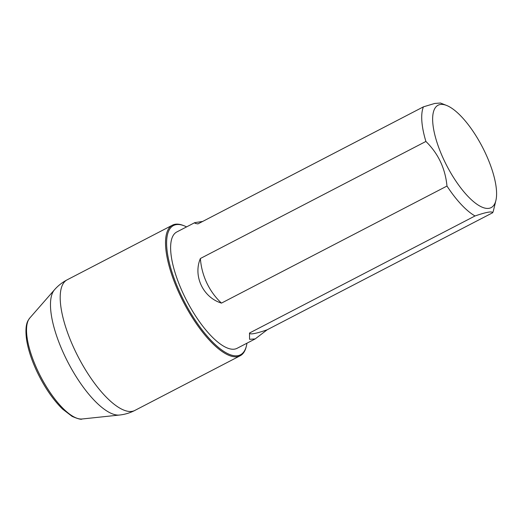 <?xml version="1.0" encoding="UTF-8"?>
<svg xmlns="http://www.w3.org/2000/svg" width="522" height="522" viewBox="0 0 522 522"><rect width="100%" height="100%" fill="white"/><g stroke="black" fill="none" stroke-linecap="round" stroke-linejoin="round"><path stroke-width="0.78" d="M202.64 221.452L194.804 222.626L176.775 231.977A65.524 22.837 62.6 0 0 183.594 294.415A65.524 22.837 62.6 0 0 237.145 348.285L255.173 338.928M495.9 200.455A57.668 20.104 -117.4 0 1 446.76 165.65A57.668 20.104 -117.4 0 1 446.578 105.437A57.668 20.104 -117.4 0 1 485.166 152.62A57.668 20.104 -117.4 0 1 495.9 200.455L493.629 209.857A65.524 22.837 -117.4 0 1 492.696 212.728L267.179 329.787A64.526 6.427 -25.3 0 1 249.503 333.029L249.568 339.307L255.173 338.922L267.179 329.787M194.804 222.626L195.117 223.37L197.916 223.905L423.433 106.84A65.524 22.837 -117.4 0 0 425.9 141.449L200.383 258.507C192.931 276.021 203.078 297.488 221.465 303.112L446.982 186.054A65.524 22.837 -117.4 0 0 475.02 215.964L249.503 333.029M246.462 345.747L246.234 346.673A73.556 25.637 -117.4 0 1 240.205 355.75A73.556 25.637 -117.4 0 1 180.09 295.276A73.556 25.637 -117.4 0 1 172.43 225.178A73.556 25.637 -117.4 0 1 183.32 225.471L184.207 225.817A72.78 25.369 62.6 0 0 181.01 294.891A72.78 25.369 62.6 0 0 246.462 345.747A72.78 25.369 62.6 0 0 246.952 343.195M186.576 226.887A72.78 25.369 62.6 0 0 184.207 225.817M446.578 105.437L440.451 103.017L434.754 103.447L423.433 106.84M425.9 141.449C438.258 153.572 445.286 168.436 446.982 186.054M475.02 215.964C486.243 212.121 492.135 211.038 492.696 212.728M221.465 303.112A64.526 60.134 79.6 0 1 200.383 258.507M172.43 225.178L67.103 279.851A73.556 25.637 62.6 0 0 74.763 349.949A73.556 25.637 62.6 0 0 134.885 410.422L240.205 355.75M54.484 289.775L29.761 318.048A57.387 20.006 62.6 0 0 37.897 371.018A57.387 20.006 62.6 0 0 82.156 418.983L119.505 415.036A71.22 24.828 -117.4 0 1 64.584 355.508A71.22 24.828 -117.4 0 1 54.484 289.775C58.059 285.691 62.268 282.382 67.103 279.851M119.505 415.036C124.902 414.461 130.03 412.922 134.885 410.422M82.156 418.983C81.197 419.727 77.837 418.853 72.069 416.36L62.568 409.078C52.983 399.663 44.468 387.2 37.016 371.697C31.614 360.18 28.136 349.538 26.589 339.763C25.369 330.576 25.904 324.097 28.195 320.325L29.761 318.048"/></g></svg>
